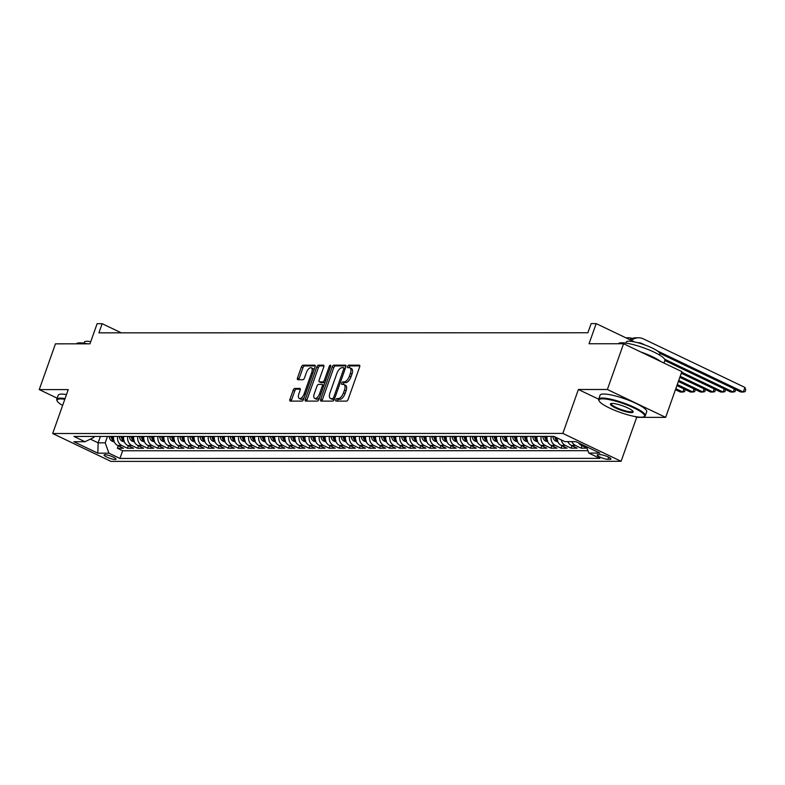 <?xml version="1.0" encoding="UTF-8"?>
<svg xmlns="http://www.w3.org/2000/svg" width="785" height="785" viewBox="0 0 785 785"><rect width="100%" height="100%" fill="white"/><g stroke="black" fill="none" stroke-linecap="round" stroke-linejoin="round"><path stroke-width="1.18" d="M335.794 399.85A1.364 0.638 -64.4 0 0 335.901 401.076A1.364 0.638 -64.4 0 0 336.039 401.106L346.558 401.106A1.943 0.913 -64.4 0 0 348.187 399.3L359.638 366.968A1.943 0.913 -64.4 0 0 359.481 365.211A1.943 0.913 -64.4 0 0 359.285 365.172L348.766 365.172A1.364 0.638 -64.4 0 0 347.627 366.428A1.364 0.638 -64.4 0 0 347.735 367.655A1.364 0.638 -64.4 0 0 347.873 367.684L349.237 367.684A6.221 2.924 -64.4 0 1 349.884 367.822A6.221 2.924 -64.4 0 1 350.365 373.434L349.413 376.133A6.221 2.924 -64.4 0 1 344.213 381.883L342.849 381.883A1.364 0.638 -64.4 0 0 341.71 383.139A1.364 0.638 -64.4 0 0 341.818 384.365A1.364 0.638 -64.4 0 0 341.956 384.395L343.32 384.395A6.221 2.924 -64.4 0 1 343.967 384.532A6.221 2.924 -64.4 0 1 344.448 390.145L343.496 392.834A6.221 2.924 -64.4 0 1 338.296 398.584L336.932 398.584A1.364 0.638 -64.4 0 0 335.794 399.85M343.967 384.532L345.537 385.288A6.221 2.924 -64.4 0 1 346.028 390.901L345.076 393.589A6.221 2.924 -64.4 0 1 339.866 399.339L338.512 399.339A1.364 0.638 -64.4 0 0 337.373 400.595A1.364 0.638 -64.4 0 0 337.246 401.106M359.824 365.918L350.346 365.928A1.364 0.638 -64.4 0 0 349.207 367.184A1.364 0.638 -64.4 0 0 349.08 367.684M349.884 367.822L351.454 368.577A6.221 2.924 -64.4 0 1 351.945 374.19L350.983 376.878A6.221 2.924 -64.4 0 1 345.783 382.629L344.429 382.629A1.364 0.638 -64.4 0 0 343.29 383.894A1.364 0.638 -64.4 0 0 343.163 384.395M115.091 459.51A6.329 1.227 -160.5 0 0 116.013 459.205A6.329 1.227 -160.5 0 0 111.921 456.497A6.329 1.227 -160.5 0 0 105.004 454.682A6.329 1.227 -160.5 0 0 104.081 454.986A6.329 1.227 -160.5 0 0 108.173 457.694A6.329 1.227 -160.5 0 0 115.091 459.51M294.777 388.447A1.943 0.913 -64.4 0 0 293.158 390.243L289.94 399.31A1.943 0.913 -64.4 0 0 290.097 401.066A1.943 0.913 -64.4 0 0 290.293 401.115L301.97 401.106A1.943 0.913 -64.4 0 0 303.599 399.31L315.05 366.968A1.943 0.913 -64.4 0 0 314.903 365.221A1.943 0.913 -64.4 0 0 314.697 365.172L303.02 365.182A1.943 0.913 -64.4 0 0 301.391 366.978L297.515 377.938A1.943 0.913 -64.4 0 0 297.662 379.685A1.943 0.913 -64.4 0 0 297.868 379.734L302.863 379.734A1.943 0.913 -64.4 0 0 304.492 377.928L306.415 372.502A5.201 2.443 -64.4 0 1 311.302 367.812A5.201 2.443 -64.4 0 1 311.714 372.502L304.168 393.785A5.201 2.443 -64.4 0 1 299.281 398.476A5.201 2.443 -64.4 0 1 298.879 393.785L300.135 390.243A1.943 0.913 -64.4 0 0 299.978 388.487A1.943 0.913 -64.4 0 0 299.782 388.447L294.777 388.447L296.357 389.193A1.943 0.913 -64.4 0 0 294.728 390.999L291.52 400.065A1.943 0.913 -64.4 0 0 291.333 401.106M634.849 416.501L636.664 417.375L665.651 417.365L607.374 389.497L623.575 343.742L589.044 343.742L596.178 323.606L591.134 323.606L587.896 332.762L98.92 332.85L102.158 323.695L97.114 323.695L89.981 343.83L55.45 343.84L39.25 389.596L57.148 398.162M607.374 389.497L578.388 389.497L562.835 433.428L52.683 433.516L68.236 389.586L39.25 389.596M320.722 399.31A1.943 0.913 -64.4 0 0 320.869 401.057A1.943 0.913 -64.4 0 0 321.075 401.106L332.752 401.106A1.943 0.913 -64.4 0 0 334.381 399.31L345.832 366.968A1.943 0.913 -64.4 0 0 345.675 365.211A1.943 0.913 -64.4 0 0 345.478 365.172L333.802 365.172A1.943 0.913 -64.4 0 0 332.173 366.968L320.722 399.31L322.292 400.065A1.943 0.913 -64.4 0 0 322.115 401.106M317.366 401.106L305.689 401.106A1.943 0.913 -64.4 0 1 305.483 401.066A1.943 0.913 -64.4 0 1 305.336 399.31L316.787 366.968A1.943 0.913 -64.4 0 1 318.406 365.172L323.41 365.172A1.943 0.913 -64.4 0 1 323.606 365.221A1.943 0.913 -64.4 0 1 323.763 366.968L319.112 380.087A1.943 0.913 -64.4 0 0 319.269 381.844A1.943 0.913 -64.4 0 0 319.466 381.883L322.782 381.883A1.943 0.913 -64.4 0 0 324.411 380.087L329.249 366.428A1.364 0.638 -64.4 0 1 330.524 365.202A1.364 0.638 -64.4 0 1 330.632 366.428L318.985 399.31A1.943 0.913 -64.4 0 1 317.366 401.106M623.575 343.742L681.861 371.609L665.651 417.365M118.26 445.762L117.387 448.235L123.431 448.235L117.681 445.487L121.714 445.487A7.919 6.81 -90 0 1 117.662 436.45M128.347 445.762L127.464 448.235L133.519 448.235L127.769 445.487L131.801 445.487A7.919 6.81 -90 0 1 127.739 436.44M138.425 445.762L137.552 448.235L143.596 448.235L137.846 445.487L141.879 445.487A7.919 6.81 -90 0 1 137.826 436.44M148.512 445.762L147.629 448.235L153.683 448.235L147.933 445.487L151.966 445.487A7.919 6.81 -90 0 1 147.904 436.44M158.59 445.762L157.716 448.235L163.761 448.235L158.011 445.478L162.044 445.478A7.919 6.81 -90 0 1 157.991 436.44M168.677 445.752L167.794 448.235L173.848 448.225L168.098 445.478L172.131 445.478A7.919 6.81 -90 0 1 168.069 436.44M178.754 445.752L177.881 448.225L183.925 448.225L178.175 445.478L182.208 445.478A7.919 6.81 -90 0 1 178.156 436.44M188.832 445.752L187.958 448.225L194.013 448.225L188.263 445.478L192.296 445.478A7.919 6.81 -90 0 1 188.233 436.431M198.919 445.752L198.046 448.225L204.09 448.225L198.34 445.478L202.373 445.478A7.919 6.81 -90 0 1 198.32 436.431M208.996 445.752L208.123 448.225L214.177 448.225L208.427 445.478L212.46 445.468A7.919 6.81 -90 0 1 208.398 436.431M219.084 445.743L218.21 448.225L224.255 448.225L218.505 445.468L222.538 445.468A7.919 6.81 -90 0 1 218.485 436.431M229.161 445.743L228.288 448.215L234.342 448.215L228.592 445.468L232.625 445.468A7.919 6.81 -90 0 1 228.563 436.431M239.248 445.743L238.375 448.215L244.42 448.215L238.669 445.468L242.702 445.468A7.919 6.81 -90 0 1 238.65 436.421M249.326 445.743L248.452 448.215L254.497 448.215L248.757 445.468L252.79 445.468A7.919 6.81 -90 0 1 248.727 436.421M259.413 445.743L258.53 448.215L264.584 448.215L258.834 445.468L262.867 445.468A7.919 6.81 -90 0 1 258.805 436.421M269.49 445.743L268.617 448.215L274.662 448.215L268.921 445.458L272.954 445.458A7.919 6.81 -90 0 1 268.892 436.421M279.578 445.733L278.695 448.215L284.749 448.206L278.999 445.458L283.032 445.458A7.919 6.81 -90 0 1 278.969 436.421M289.655 445.733L288.782 448.206L294.826 448.206L289.076 445.458L293.109 445.458A7.919 6.81 -90 0 1 289.057 436.421M299.742 445.733L298.859 448.206L304.914 448.206L299.163 445.458L303.196 445.458A7.919 6.81 -90 0 1 299.134 436.411M309.82 445.733L308.947 448.206L314.991 448.206L309.241 445.458L313.274 445.458A7.919 6.81 -90 0 1 309.221 436.411M319.907 445.733L319.024 448.206L325.078 448.206L319.328 445.458L323.361 445.448A7.919 6.81 -90 0 1 319.299 436.411M329.985 445.723L329.111 448.206L335.156 448.206L329.406 445.448L333.439 445.448A7.919 6.81 -90 0 1 329.386 436.411M340.072 445.723L339.189 448.196L345.243 448.196L339.493 445.448L343.526 445.448A7.919 6.81 -90 0 1 339.463 436.411M350.149 445.723L349.276 448.196L355.32 448.196L349.57 445.448L353.603 445.448A7.919 6.81 -90 0 1 349.551 436.401M360.227 445.723L359.353 448.196L365.408 448.196L359.658 445.448L363.69 445.448A7.919 6.81 -90 0 1 359.628 436.401M370.314 445.723L369.441 448.196L375.485 448.196L369.735 445.448L373.768 445.448A7.919 6.81 -90 0 1 369.715 436.401M380.391 445.723L379.518 448.196L385.572 448.196L379.822 445.438L383.855 445.438A7.919 6.81 -90 0 1 379.793 436.401M390.479 445.713L389.605 448.196L395.65 448.186L389.9 445.438L393.933 445.438A7.919 6.81 -90 0 1 389.88 436.401M400.556 445.713L399.683 448.186L405.737 448.186L399.987 445.438L404.02 445.438A7.919 6.81 -90 0 1 399.957 436.401M410.643 445.713L409.77 448.186L415.814 448.186L410.064 445.438L414.097 445.438A7.919 6.81 -90 0 1 410.045 436.391M420.721 445.713L419.847 448.186L425.892 448.186L420.152 445.438L424.185 445.438A7.919 6.81 -90 0 1 420.122 436.391M430.808 445.713L429.925 448.186L435.979 448.186L430.229 445.438L434.262 445.429A7.919 6.81 -90 0 1 430.209 436.391M440.885 445.703L440.012 448.186L446.057 448.186L440.316 445.429L444.349 445.429A7.919 6.81 -90 0 1 440.287 436.391M450.973 445.703L450.09 448.176L456.144 448.176L450.394 445.429L454.427 445.429A7.919 6.81 -90 0 1 450.364 436.391M461.05 445.703L460.177 448.176L466.221 448.176L460.471 445.429L464.504 445.429A7.919 6.81 -90 0 1 460.452 436.382M471.137 445.703L470.254 448.176L476.309 448.176L470.558 445.429L474.591 445.429A7.919 6.81 -90 0 1 470.529 436.382M481.215 445.703L480.341 448.176L486.386 448.176L480.636 445.429L484.669 445.429A7.919 6.81 -90 0 1 480.616 436.382M491.302 445.703L490.419 448.176L496.473 448.176L490.723 445.419L494.756 445.419A7.919 6.81 -90 0 1 490.694 436.382M501.379 445.694L500.506 448.176L506.551 448.166L500.801 445.419L504.834 445.419A7.919 6.81 -90 0 1 500.781 436.382M511.467 445.694L510.584 448.166L516.638 448.166L510.888 445.419L514.921 445.419A7.919 6.81 -90 0 1 510.858 436.382M521.544 445.694L520.671 448.166L526.715 448.166L520.965 445.419L524.998 445.419A7.919 6.81 -90 0 1 520.946 436.372M531.631 445.694L530.748 448.166L536.803 448.166L531.053 445.419L535.085 445.419A7.919 6.81 -90 0 1 531.023 436.372M541.709 445.694L540.836 448.166L546.88 448.166L541.13 445.419L545.163 445.409A7.919 6.81 -90 0 1 541.11 436.372M551.786 445.684L550.913 448.166L556.967 448.166L551.217 445.409L555.25 445.409A7.919 6.81 -90 0 1 551.188 436.372M561.874 445.684L561 448.156L567.045 448.156L561.295 445.409L565.328 445.409A7.919 6.81 -90 0 1 561.295 439.934M571.951 445.684L571.078 448.156L577.132 448.156L571.382 445.409L575.415 445.409A7.919 6.81 -90 0 1 571.912 441.641M582.038 445.684L581.165 448.156L587.052 448.156M600.299 454.672L598.072 454.672A6.133 1.187 -160.5 0 0 597.179 454.957A6.133 1.187 -160.5 0 0 601.143 457.586A6.133 1.187 -160.5 0 0 607.845 459.343L610.063 459.343A6.133 1.187 -160.5 0 0 610.965 459.058A6.133 1.187 -160.5 0 0 606.991 456.428A6.133 1.187 -160.5 0 0 600.299 454.672M562.835 433.428L621.112 461.305L110.96 461.394L52.683 433.516M117.387 448.235L122.666 450.767L119.938 458.45L599.848 458.361L588.819 453.092L586.523 446.685M119.938 458.45L108.919 453.18L97.821 453.18L73.878 441.729L84.976 441.729L73.947 436.45L553.857 436.372L564.876 441.641L575.964 441.641L599.907 453.092L588.819 453.092M587.013 448.068L581.459 445.409A7.919 6.81 -90 0 1 578.663 442.926M581.165 448.156L575.415 445.409M571.078 448.156L565.328 445.409M561 448.156L555.25 445.409M550.913 448.166L545.163 445.409M540.836 448.166L535.085 445.419M530.748 448.166L524.998 445.419M520.671 448.166L514.921 445.419M510.584 448.166L504.834 445.419M500.506 448.176L494.756 445.419M490.419 448.176L484.669 445.429M480.341 448.176L474.591 445.429M470.254 448.176L464.504 445.429M460.177 448.176L454.427 445.429M450.09 448.176L444.349 445.429M440.012 448.186L434.262 445.429M429.925 448.186L424.185 445.438M419.847 448.186L414.097 445.438M409.77 448.186L404.02 445.438M399.683 448.186L393.933 445.438M389.605 448.196L383.855 445.438M379.518 448.196L373.768 445.448M369.441 448.196L363.69 445.448M359.353 448.196L353.603 445.448M349.276 448.196L343.526 445.448M339.189 448.196L333.439 445.448M329.111 448.206L323.361 445.448M319.024 448.206L313.274 445.458M308.947 448.206L303.196 445.458M298.859 448.206L293.109 445.458M288.782 448.206L283.032 445.458M278.695 448.215L272.954 445.458M268.617 448.215L262.867 445.468M258.53 448.215L252.79 445.468M248.452 448.215L242.702 445.468M238.375 448.215L232.625 445.468M228.288 448.215L222.538 445.468M218.21 448.225L212.46 445.468M208.123 448.225L202.373 445.478M198.046 448.225L192.296 445.478M187.958 448.225L182.208 445.478M177.881 448.225L172.131 445.478M167.794 448.235L162.044 445.478M157.716 448.235L151.966 445.487M147.629 448.235L141.879 445.487M137.552 448.235L131.801 445.487M127.464 448.235L121.714 445.487M122.666 450.767L587.955 450.678M100.411 436.45L98.145 442.848L105.21 442.838L107.466 436.45M636.664 417.375L621.112 461.305M121.282 332.84L102.158 323.695M634.457 341.917L596.178 323.606M90.353 439.119L98.145 442.848L97.821 453.18M94.21 436.45L93.866 437.422L84.976 441.729M567.879 441.641A7.919 6.81 90 0 0 571.382 445.409M557.075 437.912A7.919 6.81 90 0 0 561.295 445.409M547.155 436.372A7.919 6.81 90 0 0 551.217 445.409M537.077 436.372A7.919 6.81 90 0 0 541.13 445.419M526.99 436.372A7.919 6.81 90 0 0 531.053 445.419M516.913 436.372A7.919 6.81 90 0 0 520.965 445.419M506.825 436.382A7.919 6.81 90 0 0 510.888 445.419M496.748 436.382A7.919 6.81 90 0 0 500.801 445.419M486.661 436.382A7.919 6.81 90 0 0 490.723 445.419M476.583 436.382A7.919 6.81 90 0 0 480.636 445.429M466.496 436.382A7.919 6.81 90 0 0 470.558 445.429M456.419 436.391A7.919 6.81 90 0 0 460.471 445.429M446.331 436.391A7.919 6.81 90 0 0 450.394 445.429M436.254 436.391A7.919 6.81 90 0 0 440.316 445.429M426.176 436.391A7.919 6.81 90 0 0 430.229 445.438M416.089 436.391A7.919 6.81 90 0 0 420.152 445.438M406.012 436.391A7.919 6.81 90 0 0 410.064 445.438M395.925 436.401A7.919 6.81 90 0 0 399.987 445.438M385.847 436.401A7.919 6.81 90 0 0 389.9 445.438M375.76 436.401A7.919 6.81 90 0 0 379.822 445.438M365.682 436.401A7.919 6.81 90 0 0 369.735 445.448M355.595 436.401A7.919 6.81 90 0 0 359.658 445.448M345.518 436.411A7.919 6.81 90 0 0 349.57 445.448M335.43 436.411A7.919 6.81 90 0 0 339.493 445.448M325.353 436.411A7.919 6.81 90 0 0 329.406 445.448M315.266 436.411A7.919 6.81 90 0 0 319.328 445.458M305.188 436.411A7.919 6.81 90 0 0 309.241 445.458M295.101 436.411A7.919 6.81 90 0 0 299.163 445.458M285.024 436.421A7.919 6.81 90 0 0 289.076 445.458M274.936 436.421A7.919 6.81 90 0 0 278.999 445.458M264.859 436.421A7.919 6.81 90 0 0 268.921 445.458M254.782 436.421A7.919 6.81 90 0 0 258.834 445.468M244.694 436.421A7.919 6.81 90 0 0 248.757 445.468M234.617 436.431A7.919 6.81 90 0 0 238.669 445.468M224.53 436.431A7.919 6.81 90 0 0 228.592 445.468M214.452 436.431A7.919 6.81 90 0 0 218.505 445.468M204.365 436.431A7.919 6.81 90 0 0 208.427 445.478M194.287 436.431A7.919 6.81 90 0 0 198.34 445.478M184.2 436.431A7.919 6.81 90 0 0 188.263 445.478M174.123 436.44A7.919 6.81 90 0 0 178.175 445.478M164.036 436.44A7.919 6.81 90 0 0 168.098 445.478M153.958 436.44A7.919 6.81 90 0 0 158.011 445.478M143.871 436.44A7.919 6.81 90 0 0 147.933 445.487M133.793 436.44A7.919 6.81 90 0 0 137.846 445.487M123.706 436.45A7.919 6.81 90 0 0 127.769 445.487M113.629 436.45A7.919 6.81 90 0 0 117.681 445.487M105.21 442.838L108.919 453.18M578.388 389.497L598.661 399.192M346.018 365.928L335.372 365.928A1.943 0.913 -64.4 0 0 333.743 367.723L322.292 400.065M332.555 398.584A1.364 0.638 -64.4 0 0 333.694 397.328L343.742 368.94A1.364 0.638 -64.4 0 0 343.634 367.714A1.364 0.638 -64.4 0 0 343.496 367.684L342.064 367.684A6.221 2.924 -64.4 0 0 336.863 373.434L329.985 392.843A6.221 2.924 -64.4 0 0 330.475 398.446A6.221 2.924 -64.4 0 0 331.123 398.584L334.125 399.339A1.364 0.638 -64.4 0 0 334.39 399.271M345.282 368.518A1.364 0.638 -64.4 0 0 345.214 368.469A1.364 0.638 -64.4 0 0 345.076 368.44L343.751 367.812M330.475 398.446L332.045 399.202A6.221 2.924 -64.4 0 0 332.693 399.339L331.123 398.584M334.125 399.339L332.693 399.339M323.95 365.928L319.986 365.928A1.943 0.913 -64.4 0 0 318.357 367.723L306.906 400.065A1.943 0.913 -64.4 0 0 306.719 401.106M320.682 382.462A1.943 0.913 -64.4 0 0 320.839 382.589A1.943 0.913 -64.4 0 0 321.045 382.638L324.362 382.638A1.943 0.913 -64.4 0 0 324.99 382.354M314.294 393.697A5.201 2.443 -64.4 0 0 314.707 398.387A5.201 2.443 -64.4 0 0 319.593 393.697L322.252 386.191A1.943 0.913 -64.4 0 0 322.095 384.444A1.943 0.913 -64.4 0 0 321.899 384.395L318.582 384.395A1.943 0.913 -64.4 0 0 316.954 386.191L314.294 393.697M314.707 398.387L316.276 399.133A5.201 2.443 -64.4 0 0 319.75 397.151M323.901 385.435A1.943 0.913 -64.4 0 0 323.675 385.2A1.943 0.913 -64.4 0 0 323.469 385.15L322.262 384.572M300.321 389.193L296.357 389.193M299.281 398.476L300.861 399.231A5.201 2.443 -64.4 0 0 304.335 397.239M313.784 370.549A5.201 2.443 -64.4 0 0 312.881 368.567L311.302 367.812M315.236 365.928L304.6 365.928A1.943 0.913 -64.4 0 0 302.971 367.733L299.085 378.684A1.943 0.913 -64.4 0 0 298.908 379.734M637.93 342.76A9.901 8.517 -90 0 1 638.568 342.731A9.901 8.517 -90 0 1 641.806 343.477L645.044 345.017M659.792 353.279L740.804 392.019L743.326 392.019L744.945 387.447L643.425 338.894A14.846 12.776 90 0 0 638.568 337.776A14.846 12.776 90 0 0 631.307 340.405M657.388 350.924L743.326 392.019L745.102 391.627L745.75 389.802L744.945 387.447M638.568 337.776L636.046 337.786A14.846 12.776 90 0 0 629.786 339.679M641.002 417.198A24.149 4.681 -160.5 0 0 643.788 416.786A24.149 4.681 -160.5 0 0 631.062 406.63A24.149 4.681 -160.5 0 0 602.566 398.819A24.149 4.681 -160.5 0 0 599.161 400.978A24.149 4.681 -160.5 0 0 616.824 411.163A24.149 4.681 -160.5 0 0 641.002 417.198M599.161 400.978L598.808 400.262A24.737 4.798 19.5 0 1 598.661 399.202A24.737 4.798 19.5 0 1 602.291 398.044A24.737 4.798 19.5 0 1 629.315 405.129A24.737 4.798 19.5 0 1 645.299 415.716A24.737 4.798 19.5 0 1 644.524 416.452L643.788 416.786M631.395 412.606A12.069 2.345 19.5 0 1 617.147 408.7A12.069 2.345 19.5 0 1 610.789 403.627A12.069 2.345 19.5 0 1 612.182 403.411A12.069 2.345 19.5 0 1 624.271 406.434A12.069 2.345 19.5 0 1 633.102 411.526A12.069 2.345 19.5 0 1 631.395 412.606M611.24 403.49A11.481 2.227 -160.5 0 0 611.162 403.627A11.481 2.227 -160.5 0 0 618.58 408.543A11.481 2.227 -160.5 0 0 631.12 411.831A11.481 2.227 -160.5 0 0 632.798 411.291A11.481 2.227 -160.5 0 0 632.828 411.134M618.325 343.742A24.737 4.798 19.5 0 1 621.867 342.77A24.737 4.798 19.5 0 1 648.891 349.845A24.737 4.798 19.5 0 1 664.875 360.443L663.953 363.043M640.845 351.994A24.737 4.798 19.5 0 1 660.774 361.522M625.871 343.094L626.253 342.024A17.81 3.454 19.5 0 1 628.873 341.19A17.81 3.454 19.5 0 1 648.322 346.293A17.81 3.454 19.5 0 1 659.842 353.917L659.459 354.987M598.661 399.202L600.083 395.179A24.737 4.798 19.5 0 1 603.714 394.021A24.737 4.798 19.5 0 1 630.738 401.096A24.737 4.798 19.5 0 1 646.732 411.693L645.299 415.716M64.812 399.271A24.149 4.681 -160.5 0 0 60.661 398.917A24.149 4.681 -160.5 0 0 57.256 401.076A24.149 4.681 -160.5 0 0 62.604 405.482M57.256 401.076L56.893 400.35A24.737 4.798 19.5 0 1 56.746 399.3A24.737 4.798 19.5 0 1 60.386 398.142A24.737 4.798 19.5 0 1 65.057 398.574M76.41 343.83A24.737 4.798 19.5 0 1 79.952 342.859A24.737 4.798 19.5 0 1 87.547 343.83M83.966 343.192L84.348 342.123A17.81 3.454 19.5 0 1 86.958 341.289A17.81 3.454 19.5 0 1 90.746 341.671M56.746 399.3L58.178 395.267A24.737 4.798 19.5 0 1 61.809 394.109A24.737 4.798 19.5 0 1 66.48 394.541M664.846 360.521L730.717 392.029L733.239 392.029L734.338 388.928M664.64 359.216L733.239 392.029L735.015 391.637L735.574 389.517M632.259 338.443A14.846 12.776 90 0 0 628.481 337.786L625.959 337.786A14.846 12.776 90 0 0 625.812 337.786M628.481 337.786A14.846 12.776 90 0 0 626.283 338.001M567.29 441.641L567.997 441.896M681.292 373.209L720.64 392.029L723.162 392.029L724.251 388.928M681.655 372.178L723.162 392.029L724.938 391.637L725.487 389.527M557.919 441.906L555.633 441.072A5.25 4.514 -90 0 1 552.925 436.656L552.905 436.372M557.242 439.826A5.25 4.514 -90 0 1 556.163 437.471M554.858 436.852A5.25 4.514 90 0 0 556.447 440.277L557.654 440.277M679.83 377.33L710.562 392.029L713.074 392.029L714.173 388.938M680.193 376.3L713.074 392.029L714.86 391.637L715.41 389.527M547.832 441.906L545.546 441.072A5.25 4.514 -90 0 1 542.847 436.656L542.827 436.372M547.165 439.826A5.25 4.514 -90 0 1 545.967 436.656L545.948 436.372M544.741 436.372L544.761 436.656A5.25 4.514 90 0 0 546.36 440.287L547.577 440.287M678.368 381.461L700.475 392.029L702.997 392.029L704.096 388.938M678.731 380.431L702.997 392.029L704.773 391.637L705.322 389.527M537.754 441.906L535.468 441.072A5.25 4.514 -90 0 1 532.76 436.656L532.74 436.372M537.077 439.826A5.25 4.514 -90 0 1 535.89 436.656L535.87 436.372M534.654 436.372L534.673 436.656A5.25 4.514 90 0 0 536.283 440.287L537.49 440.287M676.905 385.582L690.398 392.029L692.91 392.029L694.009 388.938M677.278 384.552L692.91 392.029L694.696 391.637L695.245 389.527M527.667 441.906L525.381 441.082A5.25 4.514 -90 0 1 522.682 436.656L522.663 436.372M527 439.835A5.25 4.514 -90 0 1 525.803 436.656L525.783 436.372M524.576 436.372L524.596 436.656A5.25 4.514 90 0 0 526.195 440.287L527.412 440.287M675.453 389.713L680.31 392.039L682.832 392.039L683.931 388.938M675.816 388.673L682.832 392.039L684.608 391.637L685.158 389.527M517.59 441.906L515.303 441.082A5.25 4.514 -90 0 1 512.595 436.666L512.576 436.382M516.913 439.835A5.25 4.514 -90 0 1 515.725 436.666L515.706 436.372M514.499 436.382L514.509 436.666A5.25 4.514 90 0 0 516.118 440.287L517.325 440.287M507.512 441.906L505.216 441.082A5.25 4.514 -90 0 1 502.518 436.666L502.498 436.382M506.835 439.835A5.25 4.514 -90 0 1 505.638 436.666L505.618 436.382M504.412 436.382L504.431 436.666A5.25 4.514 90 0 0 506.031 440.287L507.247 440.287M497.425 441.916L495.139 441.082A5.25 4.514 -90 0 1 492.43 436.666L492.411 436.382M496.748 439.835A5.25 4.514 -90 0 1 495.561 436.666L495.541 436.382M494.334 436.382L494.344 436.666A5.25 4.514 90 0 0 495.953 440.297L497.16 440.297M487.348 441.916L485.051 441.082A5.25 4.514 -90 0 1 482.353 436.666L482.333 436.382M486.671 439.835A5.25 4.514 -90 0 1 485.473 436.666L485.454 436.382M484.247 436.382L484.266 436.666A5.25 4.514 90 0 0 485.866 440.297L487.083 440.297M477.26 441.916L474.974 441.082A5.25 4.514 -90 0 1 472.266 436.666L472.246 436.382M476.583 439.835A5.25 4.514 -90 0 1 475.396 436.666L475.376 436.382M474.169 436.382L474.189 436.666A5.25 4.514 90 0 0 475.788 440.297L476.995 440.297M467.183 441.916L464.887 441.091A5.25 4.514 -90 0 1 462.188 436.676L462.169 436.382M466.506 439.845A5.25 4.514 -90 0 1 465.309 436.666L465.289 436.382M464.082 436.382L464.102 436.666A5.25 4.514 90 0 0 465.701 440.297L466.918 440.297M457.096 441.916L454.809 441.091A5.25 4.514 -90 0 1 452.101 436.676L452.082 436.391M456.419 439.845A5.25 4.514 -90 0 1 455.231 436.676L455.212 436.391M454.005 436.391L454.024 436.676A5.25 4.514 90 0 0 455.624 440.297L456.831 440.297M447.018 441.926L444.732 441.091A5.25 4.514 -90 0 1 442.024 436.676L442.004 436.391M446.341 439.845A5.25 4.514 -90 0 1 445.144 436.676L445.134 436.391M443.917 436.391L443.937 436.676A5.25 4.514 90 0 0 445.546 440.297L446.753 440.297M436.931 441.926L434.645 441.091A5.25 4.514 -90 0 1 431.936 436.676L431.927 436.391M436.254 439.845A5.25 4.514 -90 0 1 435.067 436.676L435.047 436.391M433.84 436.391L433.86 436.676A5.25 4.514 90 0 0 435.459 440.307L436.666 440.307M426.854 441.926L424.567 441.091A5.25 4.514 -90 0 1 421.859 436.676L421.839 436.391M426.176 439.845A5.25 4.514 -90 0 1 424.979 436.676L424.97 436.391M423.753 436.391L423.772 436.676A5.25 4.514 90 0 0 425.382 440.307L426.589 440.307M416.766 441.926L414.48 441.101A5.25 4.514 -90 0 1 411.772 436.676L411.762 436.391M416.089 439.855A5.25 4.514 -90 0 1 414.902 436.676L414.882 436.391M413.675 436.391L413.695 436.676A5.25 4.514 90 0 0 415.294 440.307L416.501 440.307M406.689 441.926L404.403 441.101A5.25 4.514 -90 0 1 401.694 436.686L401.675 436.401M406.012 439.855A5.25 4.514 -90 0 1 404.825 436.686L404.805 436.391M403.588 436.391L403.608 436.686A5.25 4.514 90 0 0 405.217 440.307L406.424 440.307M396.602 441.926L394.315 441.101A5.25 4.514 -90 0 1 391.617 436.686L391.597 436.401M395.925 439.855A5.25 4.514 -90 0 1 394.737 436.686L394.718 436.401M393.511 436.401L393.53 436.686A5.25 4.514 90 0 0 395.13 440.307L396.337 440.307M386.524 441.935L384.238 441.101A5.25 4.514 -90 0 1 381.53 436.686L381.51 436.401M385.847 439.855A5.25 4.514 -90 0 1 384.66 436.686L384.64 436.401M383.423 436.401L383.443 436.686A5.25 4.514 90 0 0 385.052 440.316L386.259 440.307M376.437 441.935L374.151 441.101A5.25 4.514 -90 0 1 371.452 436.686L371.433 436.401M375.76 439.855A5.25 4.514 -90 0 1 374.573 436.686L374.553 436.401M373.346 436.401L373.366 436.686A5.25 4.514 90 0 0 374.965 440.316L376.182 440.316M366.359 441.935L364.073 441.101A5.25 4.514 -90 0 1 361.365 436.686L361.345 436.401M365.682 439.855A5.25 4.514 -90 0 1 364.495 436.686L364.475 436.401M363.259 436.401L363.278 436.686A5.25 4.514 90 0 0 364.888 440.316L366.095 440.316M356.272 441.935L353.986 441.111A5.25 4.514 -90 0 1 351.287 436.695L351.268 436.401M355.605 439.865A5.25 4.514 -90 0 1 354.408 436.686L354.388 436.401M353.181 436.401L353.201 436.686A5.25 4.514 90 0 0 354.8 440.316L356.017 440.316M346.195 441.935L343.909 441.111A5.25 4.514 -90 0 1 341.2 436.695L341.181 436.411M345.518 439.865A5.25 4.514 -90 0 1 344.33 436.695L344.311 436.411M343.104 436.411L343.114 436.695A5.25 4.514 90 0 0 344.723 440.316L345.93 440.316M336.117 441.945L333.821 441.111A5.25 4.514 -90 0 1 331.123 436.695L331.103 436.411M335.44 439.865A5.25 4.514 -90 0 1 334.243 436.695L334.224 436.411M333.017 436.411L333.036 436.695A5.25 4.514 90 0 0 334.636 440.316L335.852 440.316M326.03 441.945L323.744 441.111A5.25 4.514 -90 0 1 321.036 436.695L321.016 436.411M325.353 439.865A5.25 4.514 -90 0 1 324.166 436.695L324.146 436.411M322.939 436.411L322.949 436.695A5.25 4.514 90 0 0 324.558 440.326L325.765 440.326M315.953 441.945L313.657 441.111A5.25 4.514 -90 0 1 310.958 436.695L310.938 436.411M315.276 439.865A5.25 4.514 -90 0 1 314.078 436.695L314.059 436.411M312.852 436.411L312.872 436.695A5.25 4.514 90 0 0 314.471 440.326L315.688 440.326M305.865 441.945L303.579 441.121A5.25 4.514 -90 0 1 300.871 436.695L300.851 436.411M305.188 439.875A5.25 4.514 -90 0 1 304.001 436.695L303.981 436.411M302.774 436.411L302.794 436.695A5.25 4.514 90 0 0 304.394 440.326L305.601 440.326M295.788 441.945L293.492 441.121A5.25 4.514 -90 0 1 290.793 436.705L290.774 436.421M295.111 439.875A5.25 4.514 -90 0 1 293.914 436.705L293.894 436.411M292.687 436.411L292.707 436.705A5.25 4.514 90 0 0 294.306 440.326L295.523 440.326M285.701 441.945L283.414 441.121A5.25 4.514 -90 0 1 280.706 436.705L280.687 436.421M285.024 439.875A5.25 4.514 -90 0 1 283.836 436.705L283.817 436.421M282.61 436.421L282.629 436.705A5.25 4.514 90 0 0 284.229 440.326L285.436 440.326M275.623 441.955L273.337 441.121A5.25 4.514 -90 0 1 270.629 436.705L270.609 436.421M274.946 439.875A5.25 4.514 -90 0 1 273.749 436.705L273.739 436.421M272.523 436.421L272.542 436.705A5.25 4.514 90 0 0 274.151 440.336L275.358 440.326M265.536 441.955L263.25 441.121A5.25 4.514 -90 0 1 260.541 436.705L260.532 436.421M264.859 439.875A5.25 4.514 -90 0 1 263.672 436.705L263.652 436.421M262.445 436.421L262.465 436.705A5.25 4.514 90 0 0 264.064 440.336L265.271 440.336M255.459 441.955L253.172 441.121A5.25 4.514 -90 0 1 250.464 436.705L250.444 436.421M254.782 439.875A5.25 4.514 -90 0 1 253.584 436.705L253.575 436.421M252.358 436.421L252.377 436.705A5.25 4.514 90 0 0 253.987 440.336L255.194 440.336M245.371 441.955L243.085 441.131A5.25 4.514 -90 0 1 240.377 436.705L240.367 436.421M244.694 439.885A5.25 4.514 -90 0 1 243.507 436.705L243.487 436.421M242.28 436.421L242.3 436.705A5.25 4.514 90 0 0 243.899 440.336L245.106 440.336M235.294 441.955L233.008 441.131A5.25 4.514 -90 0 1 230.299 436.715L230.28 436.431M234.617 439.885A5.25 4.514 -90 0 1 233.43 436.715L233.41 436.431M232.193 436.431L232.213 436.715A5.25 4.514 90 0 0 233.822 440.336L235.029 440.336M225.207 441.965L222.92 441.131A5.25 4.514 -90 0 1 220.222 436.715L220.202 436.431M224.53 439.885A5.25 4.514 -90 0 1 223.342 436.715L223.323 436.431M222.116 436.431L222.135 436.715A5.25 4.514 90 0 0 223.735 440.336L224.942 440.336M215.129 441.965L212.843 441.131A5.25 4.514 -90 0 1 210.135 436.715L210.115 436.431M214.452 439.885A5.25 4.514 -90 0 1 213.265 436.715L213.245 436.431M212.029 436.431L212.048 436.715A5.25 4.514 90 0 0 213.657 440.346L214.864 440.346M205.042 441.965L202.756 441.131A5.25 4.514 -90 0 1 200.057 436.715L200.038 436.431M204.365 439.885A5.25 4.514 -90 0 1 203.178 436.715L203.158 436.431M201.951 436.431L201.971 436.715A5.25 4.514 90 0 0 203.57 440.346L204.787 440.346M194.965 441.965L192.678 441.141A5.25 4.514 -90 0 1 189.97 436.715L189.95 436.431M194.287 439.894A5.25 4.514 -90 0 1 193.1 436.715L193.081 436.431M191.864 436.431L191.883 436.715A5.25 4.514 90 0 0 193.493 440.346L194.7 440.346M184.877 441.965L182.591 441.141A5.25 4.514 -90 0 1 179.893 436.725L179.873 436.44M184.21 439.894A5.25 4.514 -90 0 1 183.013 436.725L182.993 436.431M181.786 436.431L181.806 436.725A5.25 4.514 90 0 0 183.405 440.346L184.622 440.346M174.8 441.965L172.514 441.141A5.25 4.514 -90 0 1 169.805 436.725L169.786 436.44M174.123 439.894A5.25 4.514 -90 0 1 172.935 436.725L172.916 436.44M171.709 436.44L171.719 436.725A5.25 4.514 90 0 0 173.328 440.346L174.535 440.346M164.722 441.975L162.426 441.141A5.25 4.514 -90 0 1 159.728 436.725L159.708 436.44M164.045 439.894A5.25 4.514 -90 0 1 162.848 436.725L162.829 436.44M161.622 436.44L161.641 436.725A5.25 4.514 90 0 0 163.241 440.356L164.457 440.346M154.635 441.975L152.349 441.141A5.25 4.514 -90 0 1 149.641 436.725L149.621 436.44M153.958 439.894A5.25 4.514 -90 0 1 152.771 436.725L152.751 436.44M151.544 436.44L151.554 436.725A5.25 4.514 90 0 0 153.163 440.356L154.37 440.356M144.558 441.975L142.262 441.141A5.25 4.514 -90 0 1 139.563 436.725L139.544 436.44M143.881 439.894A5.25 4.514 -90 0 1 142.684 436.725L142.664 436.44M141.457 436.44L141.477 436.725A5.25 4.514 90 0 0 143.076 440.356L144.293 440.356M134.47 441.975L132.184 441.15A5.25 4.514 -90 0 1 129.476 436.725L129.456 436.44M133.793 439.904A5.25 4.514 -90 0 1 132.606 436.725L132.587 436.44M131.38 436.44L131.399 436.725A5.25 4.514 90 0 0 132.999 440.356L134.206 440.356M124.393 441.975L122.097 441.15A5.25 4.514 -90 0 1 119.398 436.735L119.379 436.45M123.716 439.904A5.25 4.514 -90 0 1 122.519 436.735L122.499 436.45M121.292 436.45L121.312 436.735A5.25 4.514 90 0 0 122.911 440.356L124.128 440.356M114.306 441.984L112.019 441.15A5.25 4.514 -90 0 1 109.311 436.735L109.292 436.45M113.629 439.904A5.25 4.514 -90 0 1 112.441 436.735L112.422 436.45M111.215 436.45L111.234 436.735A5.25 4.514 90 0 0 112.834 440.356L114.041 440.356M581.459 445.409L583.844 445.409M610.445 458.263L610.063 459.343M608.62 457.164L607.845 459.343M339.866 399.339L338.296 398.584M345.076 393.589L343.496 392.834M346.028 390.901L344.448 390.145M344.429 382.629L342.849 381.883M345.783 382.629L344.213 381.883M350.983 376.878L349.413 376.133M351.945 374.19L350.365 373.434M350.346 365.928L348.766 365.172M338.512 399.339L336.932 398.584M333.743 367.723L332.173 366.968M335.372 365.928L333.802 365.172M334.881 397.897L333.694 397.328M344.929 369.509L343.742 368.94M306.906 400.065L305.336 399.31M318.357 367.723L316.787 366.968M319.986 365.928L318.406 365.172M321.045 382.638L319.466 381.883M324.362 382.638L322.782 381.883M325.598 380.656L324.411 380.087M330.426 366.997L329.249 366.428M320.78 394.266L319.593 393.697M323.43 386.76L322.252 386.191M305.355 394.355L304.168 393.785M312.891 373.061L311.714 372.502M299.085 378.684L297.515 377.938M302.971 367.733L301.391 366.978M304.6 365.928L303.02 365.182M291.52 400.065L289.94 399.31M294.728 390.999L293.158 390.243M641.806 343.477L640.423 343.477M555.731 441.111L557.595 441.111M552.925 436.656L554.445 436.656M556.82 439.217L556.447 440.277M545.654 441.111L547.508 441.111M545.967 436.656L547.106 436.656M542.847 436.656L544.761 436.656M546.743 439.217L546.36 440.287M535.566 441.111L537.431 441.111M535.89 436.656L537.028 436.656M532.76 436.656L534.673 436.656M536.655 439.217L536.283 440.287M525.489 441.111L527.343 441.111M525.803 436.656L526.941 436.656M522.682 436.656L524.596 436.656M526.578 439.217L526.195 440.287M515.402 441.121L517.266 441.121M515.725 436.666L516.864 436.666M512.595 436.666L514.509 436.666M516.491 439.217L516.118 440.287M505.324 441.121L507.179 441.121M505.638 436.666L506.776 436.666M502.518 436.666L504.431 436.666M506.413 439.227L506.031 440.287M495.237 441.121L497.101 441.121M495.561 436.666L496.699 436.666M492.43 436.666L494.344 436.666M496.326 439.227L495.953 440.297M485.159 441.121L487.014 441.121M485.473 436.666L486.612 436.666M482.353 436.666L484.266 436.666M486.249 439.227L485.866 440.297M475.082 441.121L476.937 441.121M475.396 436.666L476.534 436.666M472.266 436.666L474.189 436.666M476.161 439.227L475.788 440.297M464.995 441.131L466.849 441.131M465.309 436.666L466.447 436.666M462.188 436.676L464.102 436.666M466.084 439.227L465.701 440.297M454.917 441.131L456.772 441.131M455.231 436.676L456.37 436.676M452.101 436.676L454.024 436.676M456.007 439.227L455.624 440.297M444.83 441.131L446.685 441.131M445.144 436.676L446.282 436.676M442.024 436.676L443.937 436.676M445.919 439.237L445.546 440.297M434.753 441.131L436.607 441.131M435.067 436.676L436.205 436.676M431.936 436.676L433.86 436.676M435.842 439.237L435.459 440.307M424.665 441.131L426.52 441.131M424.979 436.676L426.118 436.676M421.859 436.676L423.772 436.676M425.755 439.237L425.382 440.307M414.588 441.131L416.442 441.131M414.902 436.676L416.04 436.676M411.772 436.676L413.695 436.676M415.677 439.237L415.294 440.307M404.501 441.141L406.365 441.141M404.825 436.686L405.953 436.686M401.694 436.686L403.608 436.686M405.59 439.237L405.217 440.307M394.423 441.141L396.278 441.141M394.737 436.686L395.875 436.686M391.617 436.686L393.53 436.686M395.512 439.247L395.13 440.307M384.336 441.141L386.2 441.141M384.66 436.686L385.798 436.686M381.53 436.686L383.443 436.686M385.425 439.247L385.052 440.316M374.259 441.141L376.113 441.141M374.573 436.686L375.711 436.686M371.452 436.686L373.366 436.686M375.348 439.247L374.965 440.316M364.171 441.141L366.036 441.141M364.495 436.686L365.633 436.686M361.365 436.686L363.278 436.686M365.26 439.247L364.888 440.316M354.094 441.15L355.948 441.15M354.408 436.686L355.546 436.686M351.287 436.695L353.201 436.686M355.183 439.247L354.8 440.316M344.007 441.15L345.871 441.15M344.33 436.695L345.469 436.695M341.2 436.695L343.114 436.695M345.096 439.247L344.723 440.316M333.929 441.15L335.784 441.15M334.243 436.695L335.381 436.695M331.123 436.695L333.036 436.695M335.018 439.257L334.636 440.316M323.842 441.15L325.706 441.15M324.166 436.695L325.304 436.695M321.036 436.695L322.949 436.695M324.931 439.257L324.558 440.326M313.764 441.15L315.619 441.15M314.078 436.695L315.217 436.695M310.958 436.695L312.872 436.695M314.854 439.257L314.471 440.326M303.687 441.15L305.542 441.15M304.001 436.695L305.139 436.695M300.871 436.695L302.794 436.695M304.766 439.257L304.394 440.326M293.6 441.16L295.454 441.16M293.914 436.705L295.052 436.705M290.793 436.705L292.707 436.705M294.689 439.257L294.306 440.326M283.522 441.16L285.377 441.16M283.836 436.705L284.975 436.705M280.706 436.705L282.629 436.705M284.602 439.266L284.229 440.326M273.435 441.16L275.29 441.16M273.749 436.705L274.887 436.705M270.629 436.705L272.542 436.705M274.524 439.266L274.151 440.336M263.358 441.16L265.212 441.16M263.672 436.705L264.81 436.705M260.541 436.705L262.465 436.705M264.447 439.266L264.064 440.336M253.27 441.16L255.125 441.16M253.584 436.705L254.723 436.705M250.464 436.705L252.377 436.705M254.36 439.266L253.987 440.336M243.193 441.17L245.048 441.17M243.507 436.705L244.645 436.705M240.377 436.705L242.3 436.705M244.282 439.266L243.899 440.336M233.106 441.17L234.97 441.17M233.43 436.715L234.558 436.715M230.299 436.715L232.213 436.715M234.195 439.266L233.822 440.336M223.028 441.17L224.883 441.17M223.342 436.715L224.481 436.715M220.222 436.715L222.135 436.715M224.118 439.276L223.735 440.336M212.941 441.17L214.805 441.17M213.265 436.715L214.403 436.715M210.135 436.715L212.048 436.715M214.03 439.276L213.657 440.346M202.864 441.17L204.718 441.17M203.178 436.715L204.316 436.715M200.057 436.715L201.971 436.715M203.953 439.276L203.57 440.346M192.776 441.17L194.641 441.17M193.1 436.715L194.238 436.715M189.97 436.715L191.883 436.715M193.866 439.276L193.493 440.346M182.699 441.18L184.554 441.18M183.013 436.725L184.151 436.725M179.893 436.725L181.806 436.725M183.788 439.276L183.405 440.346M172.612 441.18L174.476 441.18M172.935 436.725L174.074 436.725M169.805 436.725L171.719 436.725M173.701 439.286L173.328 440.346M162.534 441.18L164.389 441.18M162.848 436.725L163.987 436.725M159.728 436.725L161.641 436.725M163.623 439.286L163.241 440.356M152.447 441.18L154.311 441.18M152.771 436.725L153.909 436.725M149.641 436.725L151.554 436.725M153.536 439.286L153.163 440.356M142.37 441.18L144.224 441.18M142.684 436.725L143.822 436.725M139.563 436.725L141.477 436.725M143.459 439.286L143.076 440.356M132.292 441.19L134.147 441.19M132.606 436.725L133.744 436.725M129.476 436.725L131.399 436.725M133.371 439.286L132.999 440.356M122.205 441.19L124.059 441.19M122.519 436.735L123.657 436.735M119.398 436.735L121.312 436.735M123.294 439.286L122.911 440.356M112.127 441.19L113.982 441.19M112.441 436.735L113.58 436.735M109.311 436.735L111.234 436.735M113.207 439.296L112.834 440.356M345.214 368.469L343.634 367.714M320.839 382.589L319.269 381.844M323.675 385.2L322.095 384.444"/></g></svg>
